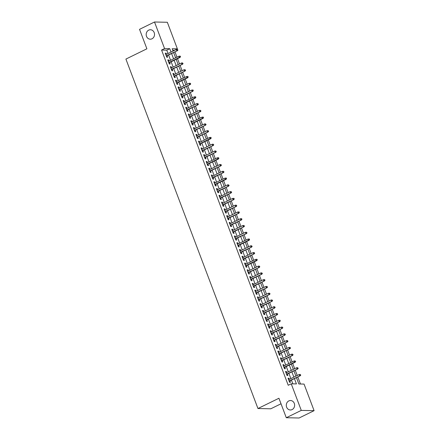 <?xml version="1.0" encoding="UTF-8"?>
<svg xmlns="http://www.w3.org/2000/svg" width="440" height="440" viewBox="0 0 440 440"><rect width="100%" height="100%" fill="white"/><g stroke="black" fill="none" stroke-linecap="round" stroke-linejoin="round"><path stroke-width="0.66" d="M288.816 400.923A4.724 4.169 91.2 0 1 290.554 400.532A4.724 4.169 91.2 0 1 294.553 404.338A4.724 4.169 91.2 0 1 292.094 409.591A4.724 4.169 91.2 0 1 290.356 409.981A4.724 4.169 91.2 0 1 286.358 406.17A4.724 4.169 91.2 0 1 288.816 400.923M148.709 30.135A4.724 4.169 91.2 0 1 150.447 29.75A4.724 4.169 91.2 0 1 154.446 33.556A4.724 4.169 91.2 0 1 151.987 38.808A4.724 4.169 91.2 0 1 150.249 39.193A4.724 4.169 91.2 0 1 146.251 35.387A4.724 4.169 91.2 0 1 148.709 30.135M281.023 403.783L270.771 408.799L257.956 408.524L125.906 59.076L146.889 48.807L139.53 29.337L154.512 22L167.332 22.275L177.375 48.857L172.178 48.741L173.058 51.062M174.411 50.402L177.375 48.857M300.471 384.01L297.803 376.959M297.242 375.474L295.245 370.189M294.685 368.698L292.688 363.413M292.127 361.928L290.131 356.642M289.564 355.157L287.568 349.872M287.007 348.381L285.01 343.096M284.449 341.611L282.452 336.325M281.892 334.84L279.889 329.555M279.329 328.064L277.332 322.779M276.771 321.293L274.774 316.008M274.214 314.523L272.217 309.238M271.651 307.747L269.654 302.462M269.093 300.977L267.096 295.691M266.536 294.206L264.539 288.921M263.978 287.43L261.976 282.145M261.415 280.66L259.419 275.374M258.858 273.889L256.861 268.603M256.3 267.113L254.304 261.828M253.737 260.343L251.74 255.057M251.18 253.572L249.183 248.287M248.622 246.796L246.626 241.511M246.065 240.026L244.068 234.74M243.502 233.255L241.505 227.97M240.944 226.479L238.948 221.199M238.387 219.709L236.39 214.423M235.823 212.938L233.827 207.653M233.266 206.162L231.27 200.882M230.709 199.392L228.712 194.106M228.151 192.621L226.155 187.336M225.588 185.845L223.591 180.565M223.031 179.075L221.034 173.789M220.473 172.304L218.477 167.019M217.91 165.528L215.914 160.248M215.353 158.757L213.356 153.472M212.795 151.987L210.799 146.702M210.238 145.211L208.241 139.931M207.674 138.441L205.678 133.155M205.117 131.67L203.121 126.385M202.56 124.894L200.563 119.614M200.002 118.124L198 112.838M197.439 111.353L195.443 106.068M194.882 104.577L192.885 99.297M192.324 97.807L190.328 92.521M189.761 91.036L187.764 85.751M187.204 84.26L185.207 78.98M184.646 77.489L182.649 72.204M182.089 70.719L180.092 65.434M179.526 63.943L177.529 58.663M176.968 57.173L174.972 51.887M296.45 377.625L298.854 383.972L304.051 384.082L314.094 410.663L301.274 410.394L291.231 383.812L296.428 383.922L294.421 378.615M301.274 410.394L286.291 417.725L299.107 418L314.094 410.663M289.339 379.341L288.926 378.241L288.057 378.219L289.591 382.283L290.461 382.305L289.905 380.826M286.781 372.57L286.363 371.465L285.5 371.448L287.034 375.513L287.903 375.529L287.342 374.055M284.224 365.794L283.805 364.694L282.942 364.678L284.477 368.736L285.34 368.759L284.784 367.285M281.666 359.024L281.248 357.924L280.379 357.902L281.919 361.966L282.783 361.988L282.227 360.509M279.103 352.253L278.69 351.148L277.822 351.131L279.356 355.195L280.225 355.212L279.664 353.738M276.546 345.477L276.128 344.377L275.264 344.361L276.798 348.425L277.662 348.442L277.107 346.968M273.988 338.707L273.57 337.607L272.707 337.584L274.241 341.649L275.105 341.671L274.549 340.192M271.425 331.936L271.013 330.831L270.144 330.814L271.678 334.879L272.547 334.895L271.992 333.421M268.868 325.16L268.45 324.06L267.586 324.043L269.121 328.108L269.99 328.125L269.429 326.651M266.31 318.389L265.892 317.29L265.029 317.268L266.563 321.332L267.427 321.354L266.871 319.875M263.753 311.619L263.335 310.514L262.466 310.497L264.006 314.562L264.869 314.578L264.314 313.104M261.19 304.843L260.777 303.743L259.908 303.727L261.443 307.791L262.312 307.808L261.751 306.334M258.632 298.073L258.214 296.973L257.351 296.951L258.885 301.015L259.749 301.037L259.193 299.558M256.075 291.302L255.657 290.197L254.793 290.18L256.328 294.245L257.191 294.261L256.636 292.787M253.512 284.526L253.099 283.426L252.23 283.409L253.765 287.474L254.634 287.491L254.078 286.017M250.954 277.756L250.536 276.656L249.673 276.634L251.207 280.698L252.076 280.72L251.515 279.24M248.397 270.985L247.979 269.88L247.115 269.863L248.65 273.928L249.513 273.944L248.958 272.47M245.839 264.209L245.421 263.109L244.552 263.093L246.092 267.157L246.956 267.173L246.4 265.7M243.276 257.439L242.864 256.339L241.995 256.317L243.529 260.381L244.398 260.403L243.843 258.923M240.719 250.668L240.301 249.563L239.437 249.546L240.972 253.611L241.841 253.627L241.28 252.153M238.161 243.892L237.743 242.792L236.88 242.776L238.414 246.84L239.278 246.857L238.722 245.382M235.598 237.122L235.186 236.022L234.316 236L235.851 240.064L236.72 240.086L236.165 238.607M233.041 230.351L232.628 229.246L231.759 229.229L233.294 233.294L234.163 233.31L233.602 231.836M230.483 223.575L230.065 222.475L229.202 222.459L230.736 226.523L231.6 226.54L231.044 225.066M227.926 216.805L227.507 215.705L226.639 215.683L228.179 219.747L229.042 219.769L228.487 218.295M225.363 210.034L224.95 208.929L224.081 208.912L225.615 212.977L226.485 212.993L225.929 211.519M222.805 203.258L222.387 202.158L221.524 202.142L223.058 206.206L223.927 206.222L223.366 204.749M220.248 196.488L219.83 195.388L218.966 195.365L220.501 199.43L221.364 199.452L220.809 197.978M217.685 189.717L217.272 188.612L216.403 188.595L217.943 192.66L218.806 192.676L218.251 191.202M215.127 182.941L214.715 181.841L213.846 181.825L215.38 185.889L216.249 185.906L215.688 184.431M212.57 176.171L212.152 175.071L211.288 175.048L212.823 179.113L213.686 179.135L213.131 177.661M210.012 169.4L209.594 168.295L208.731 168.278L210.265 172.343L211.129 172.359L210.573 170.885M207.449 162.624L207.037 161.524L206.168 161.507L207.702 165.572L208.571 165.589L208.016 164.114M204.892 155.854L204.474 154.754L203.61 154.732L205.145 158.796L206.014 158.818L205.453 157.344M202.334 149.083L201.916 147.978L201.053 147.961L202.587 152.026L203.451 152.042L202.895 150.568M199.777 142.307L199.359 141.207L198.49 141.191L200.03 145.255L200.893 145.272L200.338 143.798M197.214 135.537L196.801 134.437L195.932 134.415L197.466 138.479L198.336 138.501L197.774 137.027M194.656 128.766L194.238 127.661L193.375 127.644L194.909 131.709L195.773 131.725L195.217 130.251M192.099 121.99L191.681 120.89L190.817 120.874L192.352 124.938L193.215 124.955L192.66 123.481M189.536 115.22L189.123 114.12L188.254 114.097L189.788 118.162L190.657 118.184L190.102 116.71M186.978 108.449L186.56 107.349L185.697 107.327L187.231 111.392L188.1 111.408L187.539 109.934M184.421 101.673L184.003 100.573L183.139 100.557L184.674 104.621L185.537 104.638L184.982 103.163M181.863 94.903L181.445 93.803L180.576 93.781L182.116 97.845L182.98 97.867L182.424 96.393M179.3 88.132L178.888 87.032L178.019 87.01L179.553 91.075L180.422 91.091L179.861 89.617M176.743 81.356L176.325 80.256L175.461 80.239L176.996 84.304L177.865 84.321L177.304 82.847M174.185 74.586L173.767 73.486L172.904 73.469L174.438 77.528L175.302 77.55L174.746 76.076M171.622 67.815L171.21 66.715L170.34 66.693L171.875 70.758L172.744 70.774L172.189 69.3M169.065 61.039L168.647 59.939L167.783 59.923L169.318 63.987L170.187 64.004L169.626 62.53M174.378 50.319L172.761 50.287M168.031 53.526L166.76 50.16L161.562 50.05L288.233 385.281L291.231 383.812M292.848 383.845L291.423 380.083M290.862 378.593L288.866 373.313M288.305 371.822L286.308 366.536M285.747 365.052L283.75 359.766M283.184 358.276L281.188 352.995M280.627 351.505L278.63 346.22M278.069 344.735L276.072 339.449M275.506 337.959L273.51 332.679M272.949 331.188L270.952 325.902M270.391 324.418L268.395 319.132M267.834 317.642L265.837 312.361M265.271 310.871L263.274 305.586M262.713 304.101L260.716 298.815M260.156 297.325L258.159 292.045M257.598 290.554L255.596 285.269M255.035 283.784L253.039 278.498M252.478 277.007L250.481 271.728M249.92 270.237L247.924 264.952M247.357 263.466L245.361 258.181M244.799 256.69L242.803 251.411M242.242 249.92L240.246 244.635M239.685 243.15L237.683 237.864M237.122 236.374L235.125 231.094M234.564 229.603L232.568 224.318M232.007 222.833L230.01 217.547M229.444 216.056L227.447 210.777M226.886 209.286L224.889 204.001M224.329 202.516L222.332 197.23M221.771 195.74L219.775 190.46M219.208 188.969L217.212 183.684M216.651 182.198L214.654 176.913M214.093 175.428L212.097 170.143M211.53 168.652L209.534 163.367M208.972 161.882L206.976 156.596M206.415 155.111L204.419 149.826M203.858 148.335L201.861 143.049M201.295 141.565L199.298 136.279M198.737 134.794L196.74 129.508M196.18 128.018L194.183 122.733M193.617 121.248L191.62 115.962M191.059 114.477L189.063 109.192M188.502 107.701L186.505 102.416M185.944 100.931L183.948 95.645M183.381 94.16L181.385 88.875M180.823 87.384L178.827 82.099M178.266 80.614L176.27 75.328M175.709 73.843L173.707 68.558M173.146 67.067L171.149 61.782M170.588 60.297L168.591 55.011M166.507 54.269L166.089 53.169L165.226 53.152L166.76 57.211L167.624 57.233L167.068 55.759M286.291 417.725L278.933 398.255L257.956 408.524M161.562 50.05L164.56 48.582L154.512 22M171.028 52.058L169.752 48.692L164.56 48.582M293.86 377.13L291.863 371.844M291.302 370.354L289.305 365.074M288.745 363.583L286.743 358.298M286.182 356.813L284.185 351.527M283.624 350.036L281.627 344.757M281.067 343.266L279.07 337.981M278.504 336.495L276.507 331.21M275.946 329.72L273.95 324.44M273.389 322.949L271.392 317.664M270.831 316.179L268.829 310.893M268.268 309.402L266.272 304.123M265.711 302.632L263.714 297.347M263.153 295.861L261.156 290.576M260.59 289.086L258.594 283.805M258.033 282.315L256.036 277.03M255.475 275.545L253.479 270.259M252.918 268.769L250.921 263.489M250.355 261.998L248.358 256.713M247.797 255.228L245.801 249.942M245.24 248.452L243.243 243.172M242.677 241.681L240.68 236.396M240.119 234.911L238.123 229.625M237.562 228.135L235.565 222.855M235.004 221.364L233.007 216.079M232.441 214.594L230.445 209.308M229.884 207.818L227.887 202.538M227.326 201.047L225.33 195.762M224.763 194.277L222.767 188.991M222.206 187.501L220.209 182.221M219.648 180.73L217.652 175.445M217.091 173.96L215.094 168.674M214.528 167.184L212.531 161.904M211.97 160.413L209.974 155.128M209.413 153.643L207.416 148.357M206.855 146.867L204.853 141.587M204.292 140.096L202.296 134.811M201.735 133.326L199.738 128.04M199.177 126.55L197.181 121.27M196.614 119.779L194.618 114.493M194.056 113.009L192.06 107.723M191.499 106.233L189.503 100.953M188.941 99.462L186.94 94.177M186.379 92.692L184.382 87.406M183.821 85.916L181.825 80.636M181.264 79.145L179.267 73.859M178.701 72.375L176.704 67.089M176.143 65.604L174.147 60.319M173.586 58.828L171.589 53.543M173.619 52.553L175.615 57.838M176.176 59.323L178.173 64.609M178.734 66.094L180.736 71.379M181.297 72.87L183.293 78.15M183.854 79.64L185.851 84.925M186.412 86.411L188.408 91.696M188.975 93.187L190.971 98.467M191.532 99.957L193.529 105.243M194.09 106.728L196.086 112.013M196.647 113.504L198.649 118.784M199.21 120.274L201.207 125.559M201.768 127.045L203.764 132.33M204.325 133.821L206.322 139.101M206.888 140.591L208.885 145.877M209.446 147.362L211.442 152.647M212.003 154.138L214 159.418M214.561 160.908L216.557 166.194M217.124 167.679L219.12 172.964M219.681 174.455L221.678 179.735M222.239 181.225L224.235 186.511M224.802 187.996L226.798 193.281M227.359 194.772L229.356 200.052M229.917 201.542L231.913 206.828M232.474 208.313L234.471 213.598M235.037 215.089L237.034 220.369M237.595 221.859L239.591 227.145M240.152 228.63L242.149 233.915M242.71 235.406L244.712 240.686M245.273 242.176L247.269 247.462M247.83 248.947L249.827 254.232M250.388 255.723L252.384 261.003M252.951 262.493L254.947 267.779M255.508 269.264L257.505 274.549M258.065 276.04L260.062 281.32M260.623 282.81L262.625 288.096M263.186 289.581L265.183 294.866M265.744 296.357L267.74 301.637M268.301 303.127L270.298 308.413M270.864 309.898L272.861 315.183M273.422 316.673L275.418 321.954M275.979 323.444L277.976 328.73M278.537 330.215L280.533 335.5M281.1 336.991L283.096 342.27M283.657 343.761L285.654 349.047M286.215 350.532L288.211 355.817M288.777 357.308L290.774 362.588M291.335 364.078L293.332 369.364M293.893 370.849L295.889 376.134M166.76 50.16L169.752 48.692M165.363 53.521L166.089 53.169M167.926 60.297L168.647 59.939M170.484 67.067L171.21 66.715M173.041 73.838L173.767 73.486M175.604 80.614L176.325 80.256M178.162 87.384L178.888 87.032M180.719 94.155L181.445 93.803M183.277 100.931L184.003 100.573M185.84 107.701L186.56 107.349M188.397 114.472L189.123 114.12M190.955 121.248L191.681 120.89M193.512 128.018L194.238 127.661M196.075 134.788L196.801 134.437M198.632 141.565L199.359 141.207M201.19 148.335L201.916 147.978M203.753 155.106L204.474 154.754M206.311 161.882L207.037 161.524M208.868 168.652L209.594 168.295M211.426 175.423L212.152 175.071M213.989 182.198L214.715 181.841M216.546 188.969L217.272 188.612M219.104 195.74L219.83 195.388M221.667 202.516L222.387 202.158M224.224 209.286L224.95 208.929M226.782 216.056L227.507 215.705M229.339 222.833L230.065 222.475M231.902 229.603L232.628 229.246M234.46 236.374L235.186 236.022M237.017 243.15L237.743 242.792M239.58 249.92L240.301 249.563M242.138 256.69L242.864 256.339M244.695 263.466L245.421 263.109M247.253 270.237L247.979 269.88M249.816 277.007L250.536 276.656M252.373 283.784L253.099 283.426M254.931 290.554L255.657 290.197M257.494 297.325L258.214 296.973M260.051 304.101L260.777 303.743M262.609 310.871L263.335 310.514M265.166 317.642L265.892 317.29M267.729 324.418L268.45 324.06M270.287 331.188L271.013 330.831M272.844 337.959L273.57 337.607M275.402 344.735L276.128 344.377M277.964 351.505L278.69 351.148M280.522 358.276L281.248 357.924M283.08 365.052L283.805 364.694M285.643 371.822L286.363 371.465M288.2 378.593L288.926 378.241M166.342 56.111L177.397 50.699L166.243 55.842M177.59 50.039L177.936 50.044L177.331 49.363L177.59 50.039L176.776 50.688L176.314 49.467L165.781 54.626M177.397 50.699L177.936 50.044M177.331 49.363L176.314 49.467M168.905 62.882L179.955 57.475L179.333 57.459L168.801 62.617M180.147 56.81L180.494 56.821L180.24 56.139L179.894 56.133L180.147 56.81L179.333 57.459L178.871 56.243L168.339 61.397M179.955 57.475L180.494 56.821M179.894 56.133L178.871 56.243M171.463 69.658L182.512 64.246L171.358 69.388M182.705 63.586L183.051 63.591L182.452 62.904L182.705 63.586L181.891 64.235L181.429 63.014L170.902 68.167M182.512 64.246L183.051 63.591M182.452 62.904L181.429 63.014M174.02 76.428L185.075 71.016L173.921 76.159M185.268 70.356L185.614 70.362L185.009 69.68L185.268 70.356L184.448 71.005L183.992 69.784L173.459 74.943M185.075 71.016L185.614 70.362M185.009 69.68L183.992 69.784M176.578 83.199L187.632 77.792L187.011 77.776L176.479 82.934M187.825 77.127L188.172 77.138L187.913 76.456L187.566 76.45L187.825 77.127L187.011 77.776L186.549 76.56L176.017 81.713M187.632 77.792L188.172 77.138M187.566 76.45L186.549 76.56M179.141 89.975L190.19 84.562L179.036 89.705M190.382 83.903L190.729 83.908L190.13 83.221L190.382 83.903L189.569 84.552L189.107 83.331L178.574 88.484M190.19 84.562L190.729 83.908M190.13 83.221L189.107 83.331M181.698 96.745L192.753 91.333L181.594 96.476M192.94 90.673L193.287 90.679L193.034 90.002L192.687 89.997L192.94 90.673L192.126 91.322L191.664 90.101L181.137 95.26M192.753 91.333L193.287 90.679M192.687 89.997L191.664 90.101M184.256 103.516L195.311 98.109L194.684 98.093L184.156 103.252M195.503 97.444L195.85 97.455L195.591 96.773L195.245 96.767L195.503 97.444L194.684 98.093L194.227 96.877L183.695 102.031M195.311 98.109L195.85 97.455M195.245 96.767L194.227 96.877M186.819 110.292L197.868 104.88L186.714 110.022M198.061 104.22L198.407 104.225L197.802 103.538L198.061 104.22L197.247 104.868L196.785 103.648L186.252 108.801M197.868 104.88L198.407 104.225M197.802 103.538L196.785 103.648M189.376 117.062L200.426 111.65L189.272 116.793M200.618 110.99L200.965 110.996L200.365 110.314L200.618 110.99L199.804 111.639L199.342 110.418L188.815 115.577M200.426 111.65L200.965 110.996M200.365 110.314L199.342 110.418M191.934 123.833L202.989 118.426L202.362 118.41L191.835 123.569M203.181 117.761L203.528 117.772L203.269 117.09L202.923 117.084L203.181 117.761L202.362 118.41L201.905 117.194L191.373 122.347M202.989 118.426L203.528 117.772M202.923 117.084L201.905 117.194M194.491 130.609L205.546 125.197L194.392 130.339M205.739 124.537L206.085 124.542L205.48 123.855L205.739 124.537L204.924 125.186L204.463 123.965L193.93 129.118M205.546 125.197L206.085 124.542M205.48 123.855L204.463 123.965M197.054 137.379L208.104 131.967L196.95 137.109M208.296 131.307L208.643 131.312L208.043 130.631L208.296 131.307L207.482 131.956L207.02 130.735L196.488 135.894M208.104 131.967L208.643 131.312M208.043 130.631L207.02 130.735M199.612 144.149L210.667 138.743L210.04 138.727L199.507 143.886M210.854 138.078L211.2 138.089L210.947 137.407L210.601 137.401L210.854 138.078L210.04 138.727L209.578 137.511L199.051 142.665M210.667 138.743L211.2 138.089M210.601 137.401L209.578 137.511M202.169 150.926L213.224 145.514L202.07 150.656M213.417 144.854L213.763 144.859L213.158 144.172L213.417 144.854L212.597 145.503L212.141 144.281L201.608 149.435M213.224 145.514L213.763 144.859M213.158 144.172L212.141 144.281M204.727 157.696L215.782 152.284L204.628 157.427M215.974 151.624L216.321 151.63L215.716 150.948L215.974 151.624L215.16 152.273L214.698 151.052L204.166 156.211M215.782 152.284L216.321 151.63M215.716 150.948L214.698 151.052M207.29 164.466L218.339 159.06L217.718 159.044L207.185 164.203M218.532 158.395L218.878 158.406L218.625 157.724L218.279 157.718L218.532 158.395L217.718 159.044L217.256 157.828L206.729 162.982M218.339 159.06L218.878 158.406M218.279 157.718L217.256 157.828M209.847 171.243L220.902 165.831L209.748 170.973M221.095 165.171L221.441 165.176L220.836 164.489L221.095 165.171L220.275 165.82L219.819 164.599L209.286 169.752M220.902 165.831L221.441 165.176M220.836 164.489L219.819 164.599M212.405 178.013L223.46 172.601L212.306 177.744M223.652 171.941L223.999 171.947L223.394 171.264L223.652 171.941L222.838 172.59L222.376 171.369L211.844 176.528M223.46 172.601L223.999 171.947M223.394 171.264L222.376 171.369M214.968 184.784L226.017 179.377L225.396 179.361L214.863 184.52M226.21 178.712L226.556 178.722L226.303 178.041L225.957 178.035L226.21 178.712L225.396 179.361L224.934 178.145L214.401 183.299M226.017 179.377L226.556 178.722M225.957 178.035L224.934 178.145M217.525 191.56L228.58 186.148L217.421 191.29M228.767 185.488L229.114 185.493L228.514 184.806L228.767 185.488L227.953 186.137L227.491 184.916L216.964 190.069M228.58 186.148L229.114 185.493M228.514 184.806L227.491 184.916M220.083 198.33L231.138 192.918L219.984 198.061M231.33 192.258L231.677 192.264L231.072 191.582L231.33 192.258L230.511 192.907L230.054 191.686L219.522 196.845M231.138 192.918L231.677 192.264M231.072 191.582L230.054 191.686M222.64 205.101L233.695 199.694L222.541 204.831M233.888 199.029L234.234 199.04L233.976 198.358L233.629 198.352L233.888 199.029L233.073 199.678L232.612 198.462L222.079 203.615M233.695 199.694L234.234 199.04M233.629 198.352L232.612 198.462M225.203 211.877L236.253 206.465L225.099 211.607M236.445 205.805L236.792 205.81L236.192 205.123L236.445 205.805L235.631 206.454L235.169 205.233L224.642 210.386M236.253 206.465L236.792 205.81M236.192 205.123L235.169 205.233M227.761 218.647L238.816 213.235L227.662 218.378M239.008 212.575L239.355 212.581L239.096 211.904L238.75 211.899L239.008 212.575L238.189 213.224L237.732 212.003L227.2 217.162M238.816 213.235L239.355 212.581M238.75 211.899L237.732 212.003M230.318 225.418L241.373 220.011L230.219 225.148M241.566 219.346L241.912 219.357L241.654 218.674L241.307 218.669L241.566 219.346L240.752 219.995L240.29 218.779L229.757 223.933M241.373 220.011L241.912 219.357M241.307 218.669L240.29 218.779M232.881 232.194L243.931 226.782L232.777 231.924M244.123 226.122L244.47 226.127L243.87 225.44L244.123 226.122L243.309 226.771L242.847 225.549L232.315 230.703M243.931 226.782L244.47 226.127M243.87 225.44L242.847 225.549M235.439 238.964L246.488 233.552L235.334 238.695M246.681 232.892L247.027 232.898L246.428 232.216L246.681 232.892L245.867 233.541L245.405 232.32L234.878 237.479M246.488 233.552L247.027 232.898M246.428 232.216L245.405 232.32M237.996 245.735L249.051 240.328L248.424 240.312L237.897 245.465M249.244 239.663L249.59 239.674L249.332 238.992L248.985 238.986L249.244 239.663L248.424 240.312L247.968 239.096L237.435 244.25M249.051 240.328L249.59 239.674M248.985 238.986L247.968 239.096M240.554 252.511L251.609 247.099L240.455 252.241M251.801 246.439L252.148 246.444L251.543 245.757L251.801 246.439L250.987 247.088L250.525 245.867L239.993 251.02M251.609 247.099L252.148 246.444M251.543 245.757L250.525 245.867M243.117 259.281L254.166 253.869L243.012 259.012M254.359 253.209L254.705 253.215L254.106 252.532L254.359 253.209L253.545 253.858L253.083 252.637L242.55 257.791M254.166 253.869L254.705 253.215M254.106 252.532L253.083 252.637M245.674 266.052L256.729 260.645L256.102 260.629L245.57 265.782M256.916 259.98L257.263 259.99L257.01 259.309L256.663 259.303L256.916 259.98L256.102 260.629L255.64 259.413L245.113 264.567M256.729 260.645L257.263 259.99M256.663 259.303L255.64 259.413M248.232 272.828L259.287 267.416L248.133 272.558M259.479 266.756L259.826 266.761L259.221 266.074L259.479 266.756L258.665 267.405L258.203 266.184L247.671 271.337M259.287 267.416L259.826 266.761M259.221 266.074L258.203 266.184M250.795 279.598L261.844 274.186L250.69 279.329M262.037 273.526L262.383 273.531L261.784 272.85L262.037 273.526L261.223 274.175L260.761 272.954L250.228 278.108M261.844 274.186L262.383 273.531M261.784 272.85L260.761 272.954M253.352 286.368L264.402 280.962L253.248 286.099M264.594 280.297L264.94 280.308L264.688 279.626L264.341 279.62L264.594 280.297L263.78 280.946L263.318 279.73L252.791 284.884M264.402 280.962L264.94 280.308M264.341 279.62L263.318 279.73M255.91 293.145L266.964 287.733L255.811 292.875M267.157 287.067L267.504 287.078L266.899 286.391L267.157 287.067L266.338 287.722L265.881 286.5L255.349 291.654M266.964 287.733L267.504 287.078M266.899 286.391L265.881 286.5M258.467 299.915L269.522 294.503L258.368 299.645M269.714 293.843L270.061 293.849L269.456 293.166L269.714 293.843L268.901 294.492L268.439 293.271L257.906 298.425M269.522 294.503L270.061 293.849M269.456 293.166L268.439 293.271M261.03 306.686L272.079 301.279L260.926 306.416M272.272 300.614L272.619 300.619L272.019 299.937L272.272 300.614L271.458 301.263L270.996 300.047L260.464 305.201M272.079 301.279L272.619 300.619M272.019 299.937L270.996 300.047M263.588 313.462L274.643 308.05L263.483 313.192M274.829 307.384L275.176 307.395L274.577 306.708L274.829 307.384L274.016 308.039L273.554 306.818L263.027 311.971M274.643 308.05L275.176 307.395M274.577 306.708L273.554 306.818M266.145 320.232L277.2 314.82L266.046 319.963M277.393 314.16L277.739 314.166L277.134 313.484L277.393 314.16L276.573 314.809L276.117 313.588L265.584 318.742M277.2 314.82L277.739 314.166M277.134 313.484L276.117 313.588M268.703 327.002L279.757 321.596L268.603 326.733M279.95 320.93L280.297 320.936L280.038 320.26L279.692 320.254L279.95 320.93L279.136 321.58L278.674 320.364L268.142 325.518M279.757 321.596L280.297 320.936M279.692 320.254L278.674 320.364M271.266 333.779L282.315 328.367L271.161 333.509M282.507 327.701L282.854 327.712L282.255 327.025L282.507 327.701L281.694 328.356L281.232 327.135L270.704 332.288M282.315 328.367L282.854 327.712M282.255 327.025L281.232 327.135M273.823 340.549L284.878 335.137L273.724 340.28M285.07 334.477L285.417 334.483L284.812 333.8L285.07 334.477L284.251 335.126L283.795 333.905L273.262 339.059M284.878 335.137L285.417 334.483M284.812 333.8L283.795 333.905M276.381 347.32L287.436 341.913L276.281 347.05M287.628 341.248L287.975 341.253L287.37 340.571L287.628 341.248L286.814 341.897L286.352 340.681L275.82 345.834M287.436 341.913L287.975 341.253M287.37 340.571L286.352 340.681M278.944 354.096L289.993 348.684L278.839 353.826M290.186 348.018L290.532 348.029L289.933 347.341L290.186 348.018L289.372 348.673L288.909 347.452L278.377 352.605M289.993 348.684L290.532 348.029M289.933 347.341L288.909 347.452M281.501 360.866L292.556 355.454L281.397 360.597M292.743 354.794L293.09 354.8L292.49 354.118L292.743 354.794L291.929 355.443L291.467 354.222L280.94 359.375M292.556 355.454L293.09 354.8M292.49 354.118L291.467 354.222M284.059 367.637L295.114 362.23L294.486 362.214L283.959 367.367M295.306 361.565L295.652 361.57L295.048 360.888L295.306 361.565L294.486 362.214L294.03 360.998L283.498 366.152M295.114 362.23L295.652 361.57M295.048 360.888L294.03 360.998M286.616 374.413L297.671 369L286.517 374.143M297.864 368.335L298.21 368.346L297.605 367.659L297.864 368.335L297.05 368.99L296.588 367.769L286.055 372.922M297.671 369L298.21 368.346M297.605 367.659L296.588 367.769M289.179 381.183L300.229 375.771L289.075 380.914M300.421 375.111L300.768 375.117L300.168 374.435L300.421 375.111L299.607 375.76L299.145 374.539L288.618 379.693M300.229 375.771L300.768 375.117M300.168 374.435L299.145 374.539"/></g></svg>
